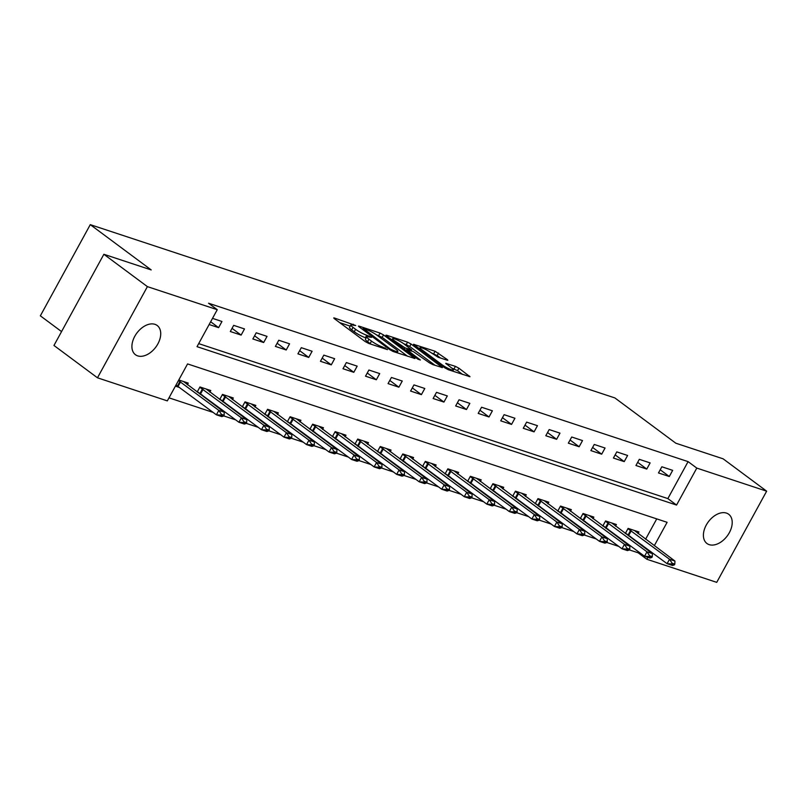 <?xml version="1.0" encoding="UTF-8"?>
<svg xmlns="http://www.w3.org/2000/svg" width="807" height="807" viewBox="0 0 807 807"><rect width="100%" height="100%" fill="white"/><g stroke="black" fill="none" stroke-linecap="round" stroke-linejoin="round"><path stroke-width="1.21" d="M355.716 325.524L334.481 318.019L333.735 317.948L334.411 318.704L365.168 341.553L368.648 343.409L387.451 349.623L382.629 347.04A8.938 1.432 28.7 0 1 371.492 341.109L368.93 339.202A8.938 1.432 28.7 0 1 366.751 336.781A8.938 1.432 28.7 0 1 369.132 337.013L371.603 337.336L366.731 335.228A8.938 1.432 28.7 0 1 355.605 329.296L353.042 327.39A8.938 1.432 28.7 0 1 350.863 324.969A8.938 1.432 28.7 0 1 353.234 325.201L355.716 325.524M709.171 544.644A18.218 11.792 -53.4 0 1 706.942 543.484A18.218 11.792 -53.4 0 1 707.245 523.41A18.218 11.792 -53.4 0 1 726.441 513.091A18.218 11.792 -53.4 0 1 728.671 514.251A18.218 11.792 -53.4 0 1 728.368 534.325A18.218 11.792 -53.4 0 1 709.171 544.644M137.684 355.877A18.218 11.792 -53.4 0 1 135.455 354.727A18.218 11.792 -53.4 0 1 135.758 334.653A18.218 11.792 -53.4 0 1 154.954 324.333A18.218 11.792 -53.4 0 1 157.183 325.483A18.218 11.792 -53.4 0 1 156.881 345.557A18.218 11.792 -53.4 0 1 137.684 355.877M447.118 360.194L447.865 360.265L447.179 359.508L435.074 351.247L413.456 344.276L444.889 367.881L448.369 369.737L469.987 376.708L458.89 368.204L455.41 366.358L445.726 363.332L451.577 367.931A7.475 1.19 28.7 0 1 453.403 369.949A7.475 1.19 28.7 0 1 449.045 368.809A7.475 1.19 28.7 0 1 442.115 364.804L421.869 349.754A7.475 1.19 28.7 0 1 420.043 347.726A7.475 1.19 28.7 0 1 424.401 348.876A7.475 1.19 28.7 0 1 431.331 352.881L438.181 357.249L447.118 360.194M654.295 545.703L667.107 522.311L187.567 363.917L167.331 400.877L97.476 377.807L53.958 345.477L103.871 254.286L151.202 269.921L90.273 224.649L614.884 397.932L675.812 443.204L723.133 458.83L766.65 491.17L716.727 582.351L646.871 559.271L647.92 557.355M103.871 254.286L147.399 286.626L217.254 309.696L197.019 346.667L676.559 505.061L696.794 468.09L766.65 491.17M198.683 343.621L667.853 498.595L688.089 461.624L208.549 303.23L217.254 309.696M688.089 461.624L696.794 468.09M383.517 334.925L380.047 333.069L359.165 326.169L358.419 326.099L359.105 326.855L389.862 349.713L393.332 351.559L414.959 358.53L383.517 334.925L382.175 337.387L376.324 334.754M386.674 335.258L407.555 342.158L411.035 344.014L442.478 367.619L432.794 364.593L429.314 362.747L413.366 351.62L406.698 349.592L420.366 359.993L417.885 359.176L386.614 335.944L385.938 335.187L386.674 335.258L386.402 335.773M209.134 324.525L218.596 327.652L221.965 321.489L212.513 318.362M230.318 331.516L241.132 335.097L244.501 328.933L233.687 325.362L230.318 331.516M252.853 338.96L263.667 342.531L267.036 336.378L256.223 332.797L252.853 338.96M275.389 346.405L286.203 349.976L289.572 343.822L278.758 340.241L275.389 346.405M297.924 353.849L308.738 357.42L312.107 351.257L301.293 347.686L297.924 353.849M320.45 361.294L331.274 364.865L334.643 358.701L323.829 355.13L320.45 361.294M342.985 368.738L353.809 372.309L357.178 366.146L346.364 362.575L342.985 368.738M365.521 376.183L376.344 379.754L379.714 373.591L368.9 370.02L365.521 376.183M388.056 383.618L398.88 387.199L402.249 381.035L391.435 377.464L388.056 383.618M410.592 391.062L421.405 394.643L424.785 388.48L413.971 384.909L410.592 391.062M433.127 398.507L443.941 402.078L447.32 395.924L436.496 392.343L433.127 398.507M455.662 405.951L466.476 409.522L469.856 403.359L459.032 399.788L455.662 405.951M478.198 413.396L489.012 416.967L492.391 410.803L481.567 407.232L478.198 413.396M500.733 420.84L511.547 424.411L514.927 418.248L504.103 414.677L500.733 420.84M523.269 428.285L534.083 431.856L537.462 425.692L526.638 422.122L523.269 428.285M545.804 435.73L556.618 439.301L559.987 433.137L549.174 429.566L545.804 435.73M568.34 443.164L579.154 446.745L582.523 440.582L571.709 437.011L568.34 443.164M590.875 450.609L601.689 454.18L605.058 448.026L594.245 444.455L590.875 450.609M613.411 458.053L624.225 461.624L627.594 455.471L616.78 451.89L613.411 458.053M635.936 465.498L646.76 469.069L650.129 462.905L639.315 459.334L635.936 465.498M658.472 472.942L669.296 476.513L672.665 470.35L661.851 466.779L658.472 472.942M168.996 397.841L213.189 412.438M223.761 415.928L235.725 419.882M246.296 423.372L258.26 427.327M268.832 430.817L280.796 434.761M291.367 438.262L303.331 442.206M313.903 445.696L325.867 449.65M336.438 453.141L348.392 457.095M358.964 460.585L370.927 464.539M381.499 468.03L393.463 471.984M404.035 475.474L415.998 479.429M426.57 482.919L438.534 486.873M449.106 490.363L461.069 494.308M471.641 497.808L483.605 501.752M494.177 505.243L506.14 509.197M516.712 512.687L528.676 516.641M539.247 520.132L551.211 524.086M561.783 527.576L573.747 531.531M584.318 535.021L596.282 538.975M606.854 542.465L618.818 546.42M629.389 549.91L638.166 552.805L638.68 551.877M641.979 545.855L642.301 545.26M645.59 539.237L656.737 518.881M175.401 386.129L179.699 387.552M187.335 384.757L188.243 383.093L178.781 379.976M200.227 394.33L202.234 394.996M197.17 392.061L199.954 386.967L210.778 390.538L209.87 392.192M222.762 401.775L224.76 402.441M219.706 399.505L222.49 394.411L233.314 397.982L232.406 399.636M245.298 409.22L247.295 409.875M242.241 406.95L245.025 401.856L255.839 405.427L254.941 407.081M267.823 416.664L269.831 417.32M264.777 414.395L267.561 409.3L278.375 412.871L277.477 414.526M290.359 424.109L292.366 424.764M287.312 421.839L290.096 416.745L300.91 420.316L300.002 421.97M312.894 431.543L314.901 432.209M309.848 429.274L312.632 424.189L323.446 427.76L322.538 429.415M335.43 438.988L337.437 439.654M332.373 436.718L335.167 431.624L345.981 435.205L345.073 436.859M357.965 446.432L359.972 447.098M354.909 444.163L357.703 439.069L368.517 442.64L367.609 444.304M380.5 453.877L382.508 454.543M377.444 451.607L380.238 446.513L391.052 450.084L390.144 451.738M403.036 461.322L405.043 461.987M399.979 459.052L402.774 453.958L413.588 457.529L412.68 459.183M425.571 468.766L427.579 469.422M422.515 466.496L425.309 461.402L436.123 464.973L435.215 466.628M448.107 476.211L450.114 476.866M445.05 473.941L447.845 468.847L458.658 472.418L457.751 474.072M470.642 483.655L472.65 484.311M467.586 481.386L470.38 476.291L481.194 479.862L480.286 481.517M493.178 491.09L495.185 491.756M490.121 488.82L492.906 483.726L503.729 487.307L502.822 488.961M515.713 498.534L517.721 499.2M512.657 496.265L515.441 491.17L526.265 494.752L525.357 496.406M538.249 505.979L540.246 506.645M535.192 503.709L537.976 498.615L548.8 502.186L547.892 503.85M560.784 513.423L562.782 514.089M557.728 511.154L560.512 506.06L571.336 509.631L570.428 511.285M583.31 520.868L585.317 521.534M580.263 518.598L583.047 513.504L593.861 517.075L592.963 518.73M605.845 528.313L607.853 528.968M602.799 526.043L605.583 520.949L616.397 524.52L615.499 526.174M628.381 535.757L630.388 536.413M625.334 533.488L628.118 528.393L638.932 531.964L638.024 533.619M90.273 224.649L40.35 315.83L61.554 331.586M97.476 377.807L147.399 286.626M638.166 552.805L646.871 559.271M650.684 552.321L650.997 551.726M667.853 498.595L676.559 505.061M218.596 327.652L210.657 321.751M241.132 335.097L232.053 328.348M263.667 342.531L254.588 335.793M286.203 349.976L277.124 343.237M308.738 357.42L299.659 350.672M331.274 364.865L322.195 358.116M353.809 372.309L344.73 365.561M376.344 379.754L367.266 373.005M398.88 387.199L389.791 380.45M421.405 394.643L412.327 387.895M443.941 402.078L434.862 395.339M466.476 409.522L457.398 402.784M489.012 416.967L479.933 410.218M511.547 424.411L502.468 417.663M534.083 431.856L525.004 425.107M556.618 439.301L547.539 432.552M579.154 446.745L570.075 439.997M601.689 454.18L592.61 447.441M624.225 461.624L615.146 454.886M646.76 469.069L637.681 462.32M669.296 476.513L660.217 469.765M350.863 324.969L349.512 327.44A8.938 1.432 28.7 0 0 351.691 329.861L353.042 327.39M366.116 337.941L365.389 337.699A8.938 1.432 28.7 0 1 354.253 331.758L351.691 329.861M366.751 336.781L365.41 339.243A8.938 1.432 28.7 0 0 367.589 341.664L368.93 339.202M371.018 344.196A8.938 1.432 28.7 0 1 370.151 343.57L367.589 341.664M350.228 326.129L339.757 322.669M407.585 356.27L382.175 337.387M363.503 328.59L390.457 349.128L395.46 351.277A8.938 1.432 28.7 0 0 397.831 351.509A8.938 1.432 28.7 0 0 395.652 349.088L377.192 335.369A8.938 1.432 28.7 0 0 366.065 329.438L363.503 328.59M391.95 339.908L392.616 338.708A7.475 1.19 28.7 0 1 396.973 339.848A7.475 1.19 28.7 0 1 403.904 343.863L406.214 344.619L407.555 342.158M435.104 365.359L409.684 346.475L406.214 344.619M392.616 338.708A7.475 1.19 28.7 0 0 394.431 340.736L405.043 347.888L411.711 349.915L403.904 343.863M462.623 374.448L457.539 370.675L451.749 368.053M440.491 358.005L437.202 355.564L431.422 352.952M176.027 385.01L216.397 414.818L218.818 410.38L224.235 412.165L183.603 381.57M221.017 415.101L223.721 415.988L224.134 415.252L221.431 414.354L221.017 415.101L216.397 414.818L221.804 416.604L223.721 415.988M178.448 380.571L218.818 410.38L221.431 414.354M224.235 412.165L224.134 415.252M197.372 391.688L238.933 422.263L241.354 417.824L246.771 419.61L206.138 389.014M243.553 422.545L246.256 423.433L246.67 422.697L243.956 421.799L243.553 422.545L238.933 422.263L244.339 424.048L246.256 423.433M199.803 387.259L241.354 417.824L243.956 421.799M246.771 419.61L246.67 422.697M219.907 399.132L261.468 429.707L263.889 425.269L269.296 427.054L228.674 396.449M266.088 429.98L268.792 430.877L269.195 430.141L266.492 429.243L266.088 429.98L261.468 429.707L266.875 431.493L268.792 430.877M222.339 394.694L263.889 425.269L266.492 429.243M269.296 427.054L269.195 430.141M242.443 406.577L283.993 437.152L286.424 432.713L291.831 434.499L251.209 403.893M288.624 437.424L291.327 438.322L291.731 437.586L289.027 436.688L288.624 437.424L283.993 437.152L289.41 438.937L291.327 438.322M244.874 402.138L286.424 432.713L289.027 436.688M291.831 434.499L291.731 437.586M264.978 414.021L306.529 444.586L308.96 440.158L314.367 441.943L273.744 411.338M311.159 444.869L313.862 445.767L314.266 445.02L311.563 444.132L311.159 444.869L306.529 444.586L311.946 446.382L313.862 445.767M267.41 409.583L308.96 440.158L311.563 444.132M314.367 441.943L314.266 445.02M287.514 421.466L329.064 452.031L331.495 447.603L336.902 449.388L296.28 418.783M333.695 452.313L336.398 453.211L336.801 452.465L334.098 451.577L333.695 452.313L329.064 452.031L334.471 453.816L336.398 453.211M289.945 417.027L331.495 447.603L334.098 451.577M336.902 449.388L336.801 452.465M310.049 428.91L351.6 459.476L354.031 455.037L359.438 456.833L318.815 426.227M356.23 459.758L358.933 460.646L359.337 459.909L356.633 459.022L356.23 459.758L351.6 459.476L357.007 461.261L358.933 460.646M312.47 424.472L354.031 455.037L356.633 459.022M359.438 456.833L359.337 459.909M332.585 436.355L374.135 466.92L376.566 462.482L381.973 464.267L341.351 433.672M378.765 467.203L381.469 468.09L381.872 467.354L379.169 466.466L378.765 467.203L374.135 466.92L379.542 468.706L381.469 468.09M335.006 431.916L376.566 462.482L379.169 466.466M381.973 464.267L381.872 467.354M355.12 443.789L396.671 474.365L399.102 469.926L404.509 471.712L363.886 441.116M401.301 474.647L404.004 475.535L404.408 474.798L401.704 473.901L401.301 474.647L396.671 474.365L402.078 476.15L404.004 475.535M357.541 439.361L399.102 469.926L401.704 473.901M404.509 471.712L404.408 474.798M377.646 451.234L419.206 481.809L421.637 477.371L427.044 479.156L386.422 448.561M423.836 482.092L426.54 482.979L426.943 482.243L424.24 481.345L423.836 482.092L419.206 481.809L424.613 483.595L426.54 482.979M380.077 446.806L421.637 477.371L424.24 481.345M427.044 479.156L426.943 482.243M400.181 458.679L441.742 489.254L444.173 484.815L449.58 486.601L408.957 455.995M446.372 489.526L449.075 490.424L449.479 489.688L446.775 488.79L446.372 489.526L441.742 489.254L447.149 491.039L449.075 490.424M402.612 454.24L444.173 484.815L446.775 488.79M449.58 486.601L449.479 489.688M422.717 466.123L464.277 496.698L466.708 492.26L472.115 494.045L431.493 463.44M468.907 496.971L471.611 497.869L472.014 497.132L469.311 496.234L468.907 496.971L464.277 496.698L469.684 498.484L471.611 497.869M425.148 461.685L466.708 492.26L469.311 496.234M472.115 494.045L472.014 497.132M445.252 473.568L486.813 504.133L489.244 499.704L494.651 501.49L454.018 470.885M491.443 504.415L494.146 505.313L494.55 504.567L491.846 503.679L491.443 504.415L486.813 504.133L492.22 505.928L494.146 505.313M447.683 469.129L489.244 499.704L491.846 503.679M494.651 501.49L494.55 504.567M467.788 481.012L509.348 511.577L511.779 507.149L517.186 508.935L476.554 478.329M513.968 511.86L516.682 512.758L517.085 512.011L514.382 511.124L513.968 511.86L509.348 511.577L514.755 513.363L516.682 512.758M470.219 476.574L511.779 507.149L514.382 511.124M517.186 508.935L517.085 512.011M490.323 488.457L531.884 519.022L534.305 514.584L539.722 516.379L499.089 485.774M536.504 519.304L539.207 520.192L539.621 519.456L536.917 518.568L536.504 519.304L531.884 519.022L537.291 520.808L539.207 520.192M492.754 484.018L534.305 514.584L536.917 518.568M539.722 516.379L539.621 519.456M512.859 495.891L554.419 526.467L556.84 522.028L562.257 523.814L521.625 493.218M559.039 526.749L561.743 527.637L562.156 526.9L559.443 526.003L559.039 526.749L554.419 526.467L559.826 528.252L561.743 527.637M515.29 491.463L556.84 522.028L559.443 526.003M562.257 523.814L562.156 526.9M535.394 503.336L576.955 533.911L579.376 529.473L584.782 531.258L544.16 500.663M581.575 534.194L584.278 535.081L584.682 534.345L581.978 533.447L581.575 534.194L576.955 533.911L582.361 535.697L584.278 535.081M537.825 498.908L579.376 529.473L581.978 533.447M584.782 531.258L584.682 534.345M557.93 510.781L599.49 541.356L601.911 536.917L607.318 538.703L566.696 508.107M604.11 541.638L606.814 542.526L607.217 541.79L604.514 540.892L604.11 541.638L599.49 541.356L604.897 543.141L606.814 542.526M560.361 506.342L601.911 536.917L604.514 540.892M607.318 538.703L607.217 541.79M580.465 518.225L622.015 548.8L624.447 544.362L629.853 546.147L589.231 515.542M626.646 549.073L629.349 549.971L629.753 549.234L627.049 548.336L626.646 549.073L622.015 548.8L627.432 550.586L629.349 549.971M582.896 513.787L624.447 544.362L627.049 548.336M629.853 546.147L629.753 549.234M603 525.67L644.551 556.245L646.982 551.806L652.389 553.592L611.767 522.986M649.181 556.517L651.885 557.415L652.288 556.679L649.585 555.781L649.181 556.517L644.551 556.245L649.968 558.03L651.885 557.415M605.432 521.231L646.982 551.806L649.585 555.781M652.389 553.592L652.288 556.679M625.536 533.114L667.086 563.679L669.517 559.251L674.924 561.036L634.302 530.431M671.717 563.962L674.42 564.86L674.823 564.113L672.12 563.225L671.717 563.962L667.086 563.679L672.493 565.475L674.42 564.86M627.957 528.676L669.517 559.251L672.12 563.225M674.924 561.036L674.823 564.113M352.82 325.07L353.274 324.232M384.606 348.674L385.06 347.837M368.708 336.872L369.172 336.035M354.253 331.758L355.605 329.296M365.389 337.699L366.731 335.228M370.151 343.57L371.492 341.109M382.165 347.878L382.629 347.04M334.199 318.533L334.481 318.019M413.951 358.369L414.273 357.773M358.883 326.684L359.165 326.169M378.695 335.53L380.047 333.069M363.059 329.801L363.453 329.074M390.063 349.855L390.457 349.128M392.464 351.216L392.888 350.43M394.996 352.114L395.46 351.277M409.684 346.475L411.035 344.014M441.469 367.457L441.792 366.862M406.98 351.075L407.374 350.349M394.038 341.462L394.431 340.736M401.17 346.758L401.563 346.032M404.368 349.128L405.043 347.888M410.521 350.682L410.975 349.845M421.466 350.48L421.869 349.754M441.711 365.531L442.115 364.804M446.19 363.917L446.473 363.402M454.059 368.819L455.41 366.358M457.539 370.675L458.89 368.204M468.978 376.546L469.311 375.951M413.91 344.861L414.193 344.347M433.722 353.708L435.074 351.247M437.202 355.564L438.554 353.103M446.856 360.104L447.179 359.508M178.095 386.361L180.526 381.923M177.49 385.948L179.911 381.509M200.63 393.806L203.061 389.367M200.015 393.382L202.446 388.954M223.166 401.25L225.597 396.812M222.55 400.827L224.982 396.398M245.701 408.695L248.132 404.257M245.086 408.271L247.517 403.833M268.237 416.14L270.668 411.701M267.621 415.716L270.052 411.277M290.772 423.584L293.203 419.146M290.157 423.161L292.588 418.722M313.308 431.019L315.739 426.59M312.692 430.605L315.123 426.167M335.843 438.463L338.264 434.035M335.228 438.05L337.659 433.611M358.379 445.908L360.8 441.469M357.763 445.494L360.194 441.056M380.914 453.352L383.335 448.914M380.299 452.929L382.73 448.5M403.45 460.797L405.871 456.358M402.834 460.373L405.265 455.945M425.975 468.242L428.406 463.803M425.37 467.818L427.791 463.379M448.51 475.686L450.942 471.248M447.905 475.262L450.326 470.824M471.046 483.131L473.477 478.692M470.441 482.707L472.862 478.269M493.581 490.565L496.012 486.137M492.976 490.152L495.397 485.713M516.117 498.01L518.548 493.581M515.502 497.596L517.933 493.158M538.652 505.454L541.083 501.016M538.037 505.031L540.468 500.602M561.188 512.899L563.619 508.46M560.572 512.475L563.004 508.047M583.723 520.344L586.154 515.905M583.108 519.92L585.539 515.481M606.259 527.788L608.69 523.35M605.643 527.364L608.074 522.926M628.794 535.233L631.225 530.794M628.179 534.809L630.61 530.37M362.514 329.397L362.979 328.54M397.115 352.81L397.831 351.509M406.203 350.5L406.698 349.592M411.177 350.894L411.711 349.915M419.388 348.937L420.043 347.726M452.727 371.18L453.403 369.949"/></g></svg>
